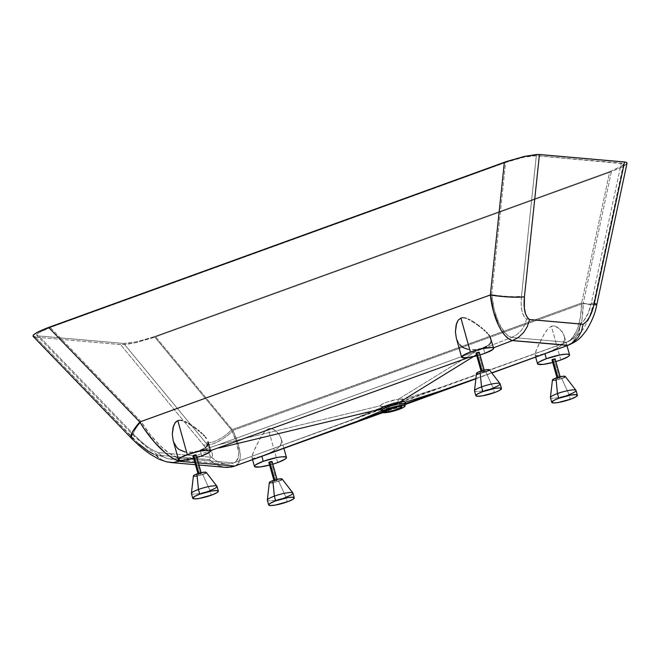 <?xml version="1.0" encoding="UTF-8"?>
<svg xmlns="http://www.w3.org/2000/svg" width="660" height="660" viewBox="0 0 660 660"><rect width="100%" height="100%" fill="white"/><g stroke="black" fill="none" stroke-linecap="round" stroke-linejoin="round"><path stroke-width="0.49" stroke-dasharray="3.3 2.47" d="M191.425 493.548A13.291 2.244 164.4 0 0 210.012 490.487L211.332 495.214L210.012 490.487L202.711 474.457A6.649 1.122 164.4 0 0 206.184 472.345M267.341 500.222A13.291 2.244 164.4 0 0 285.928 497.153L287.248 501.889L285.928 497.153L278.627 481.123A6.649 1.122 164.4 0 0 282.109 479.011M474.523 390.967A13.291 2.244 164.4 0 0 493.111 387.899L494.431 392.634L493.111 387.899L485.818 371.869A6.649 1.122 164.4 0 0 489.291 369.757M550.44 397.633A13.291 2.244 164.4 0 0 569.035 394.573L570.356 399.3L569.035 394.573L561.734 378.543A6.649 1.122 164.4 0 0 565.207 376.431M479.779 373.477L485.818 371.869L493.111 387.899A13.291 2.244 164.4 0 0 500.132 383.815M555.695 380.152L561.734 378.543L569.035 394.573A13.291 2.244 164.4 0 0 576.048 390.489M272.588 482.732L278.627 481.123L285.928 497.153A13.291 2.244 164.4 0 0 292.949 493.069M196.672 476.066L202.711 474.457L210.012 490.487A13.291 2.244 164.4 0 0 217.024 486.404M476.85 353.149L478.36 352.745L483.648 371.679L481.321 372.067L482.204 371.555L481.973 370.722L482.204 371.555L484.522 371.167L483.648 371.679L478.36 352.745L479.242 352.242M552.766 359.824L554.276 359.42L559.564 378.353L557.246 378.733L558.121 378.221L557.89 377.396L558.121 378.221L560.447 377.842L559.564 378.353L554.276 359.42L555.159 358.908M269.668 462.404L271.177 462L276.466 480.934L274.139 481.313L275.014 480.81L274.783 479.977L275.014 480.81L277.34 480.422L276.466 480.934L271.177 462L272.052 461.488M193.751 455.738L195.261 455.334L200.541 474.26L198.223 474.647L199.097 474.136L198.866 473.311L199.097 474.136L201.424 473.756L200.541 474.26L195.261 455.334L196.136 454.822M277.687 462.577L268.249 428.785L269.099 428.555L271.54 428.62L274.304 429.8L279.163 434.503L281.474 439.84L281.375 443.058L280.558 445.154L278.025 448.156L273.991 450.904L261.814 456.25L270.666 452.57L276.837 449.105L279.889 446.177L281.556 441.986L280.879 437.679L277.53 432.49L272.992 429.107L269.94 428.456L268.249 428.785L265.155 430.93L260.708 437.258L253.316 452.199L251.98 457.578L252.615 458.287L254.859 458.287L261.781 456.134L253.184 458.428L251.98 457.578L252.161 455.425L255.791 446.754L261.682 435.616L265.155 430.93L268.249 428.785L277.687 462.577M283.907 448.33L281.234 438.768M560.785 359.989L551.356 326.205L552.206 325.966L554.647 326.032L557.403 327.212L562.27 331.914L564.572 337.243L564.473 340.461L563.648 342.557L562.139 344.586L558.574 347.424L544.929 353.727L555.481 349.156L559.936 346.5L562.988 343.579L564.646 339.388L563.978 335.082L559.663 328.927L554.647 326.032L551.356 326.205L548.262 328.35L543.815 334.678L536.432 349.635L535.095 355.006L537.034 355.855L544.888 353.554L536.291 355.855L535.095 355.006L535.268 352.861L538.898 344.182L544.789 333.036L548.262 328.35L551.356 326.205L560.785 359.989M566.998 345.708L564.333 336.163M483.326 347.795L481.577 348.373L483.326 347.795L484.869 353.323L483.326 347.795L488.862 344.883L490.504 343.117L491.246 341.179L491.073 339.025M200.219 450.376L198.478 450.953L200.219 450.376L201.762 455.903L200.219 450.376L205.763 447.463L207.405 445.698L208.148 443.767L207.991 441.672L208.172 442.736M384.359 408.103L387.214 408.49L396.429 406.147L396.611 406.799L396.429 406.147L399.952 404.613L400.991 403.499L397.493 403.342L388.921 405.537C386.059 406.593 384.541 407.451 384.359 408.103C384.541 407.451 386.059 406.593 388.921 405.537L389.128 406.263L388.921 405.537L397.493 403.342L398.31 399.209L403.293 399.382L402.864 400.282L400.364 401.734L392.469 404.563L384.046 406.354L358.165 417.268L436.697 388.806L403.318 399.415L445.096 385.951L566.767 342.235L511.698 337.4L475.885 351.417L398.467 399.185L475.885 351.417L218.089 444.832L178.555 458.114L233.624 462.957L348.884 420.841L384.211 406.337L381.233 406.411L380.251 405.793L218.089 444.832L380.251 405.793L382.082 404.192L386.587 402.237L398.31 399.209C391.339 400.133 380.16 404.184 380.251 405.751L384.549 408.4L387.214 408.49L385.613 407.426L387.214 408.49L396.429 406.147C399.597 404.984 401.115 404.101 400.991 403.499L403.318 399.415C402.947 398.871 401.329 398.797 398.467 399.193L397.493 403.342L400.958 403.804L403.293 399.382L400.991 403.499M389.804 408.697L389.128 406.263L389.804 408.697M404.341 404.539L404.539 403.879L403.136 405.421L404.539 403.879M402.188 405.925L398.236 407.566L402.188 405.925M398.772 409.48L398.236 407.566L398.772 409.48M138.946 443.982L35.434 337.128L121.77 344.668L135.325 342.763L155.644 336.831L232.972 430.427C241.964 449.906 242.583 461.777 234.845 466.042L237.394 464.681L239.151 462.231L240.1 458.774L240.232 454.377L238.078 443.396L232.972 430.427L583.192 303.526L582.104 318.739L578.927 331.65L576.617 336.831L573.919 340.923L570.875 343.843L567.542 345.485C577.723 340.337 582.937 326.345 583.192 303.526L232.972 430.427L155.644 336.831L611.391 171.691L623.081 166.633L626.975 163.457M491.683 372.859L475.926 378.502L491.683 372.859M382.033 412.186L396.66 406.972M494.126 347.589L493.531 347.82M181.632 460.482L210.499 450.656L181.632 460.482M205.763 447.463L203.313 449.031M198.478 450.953L190.872 452.331L185.27 452.034L192.819 452.149L198.478 450.953M488.862 344.883L486.42 346.45M481.577 348.373L473.971 349.742L468.369 349.453L475.918 349.569L481.577 348.373M459.913 344.924L458.114 342.441L462.223 346.978L468.369 349.453M626.695 163.969L623.081 166.633L611.391 171.691L583.192 303.526L611.391 171.691L153.186 337.697L135.325 342.763L126.613 344.33L120.557 344.611L203.428 444.914L120.557 344.611L35.434 337.128L33.231 336.476M154.382 336.625L136.603 341.822L123.684 343.439L37.884 335.858L36.605 335.074L38.032 333.16L50.267 327.484L505.609 162.484L516.78 158.936L527.439 156.478L535.26 155.628L623.188 163.713L623.122 164.885L621.068 166.559L609.733 171.633L154.382 336.625L609.733 171.633L581.641 302.973L406.585 366.655L231.421 429.874L154.382 336.625L231.421 429.874L581.641 302.973L580.429 317.171L577.318 329.249L572.55 337.969L569.679 340.733L566.552 342.317L436.697 388.806L234.25 462.742L236.164 461.587L237.74 459.294L238.54 456.077L238.573 451.993L236.371 441.845L231.421 429.874A23.265 10.23 -39.6 0 1 205.573 442.555L211.786 451.984L212.636 455.375L211.621 457.289L158.07 452.587L150.216 448.66L144.136 444.205L135.333 436.111L38.742 335.973L123.684 343.439L205.573 442.555L123.684 343.439L136.603 341.822L154.382 336.625M35.434 337.128L133.196 438.479C141.446 446.919 149.028 452.413 155.925 454.954L209.484 459.657C211.712 457.495 209.69 452.587 203.428 444.914C209.187 447.199 224.92 439.486 232.972 430.427A26.59 11.698 -39.6 0 1 203.428 444.914L209.641 454.352L210.499 457.735L209.484 459.657L155.925 454.954L153.599 454.105M404.761 403.359L399.308 405.974L391.924 408.334L381.678 410.924L384.07 409.918L380.341 409.868M194.865 462.635L198.404 462.949L194.865 462.635M381.447 410.033L380.828 409.975M473.418 356.631L476.759 354.568M382.47 410.875L389.887 410.025L398.236 407.566L385.399 410.817C383.072 411.122 381.777 410.933 381.521 410.248L382.47 410.875M380.102 409.761L384.062 409.918L385.39 410.817L384.062 409.918L398.459 406.288L403.961 403.879L405.504 402.154M404.885 403.268L405.298 402.889M155.925 454.954L160.85 459.261L166.691 461.86L160.85 459.261L158.26 457.314M131.191 438.034L133.196 438.479M225.076 467.305L221.298 466.653L214.978 464.013L209.484 459.657L212.116 462.041L218.056 465.564L225.085 467.305M596.78 304.664A26.59 1.98 12.1 0 1 593.967 304.953A26.59 1.98 12.1 0 1 583.192 303.526L592.795 304.862L596.78 304.664M491.675 294.649L505.609 162.484L50.267 327.484L141.124 421.674L491.675 294.649L141.124 421.674L150.183 434.536L160.174 445.681L170.057 453.865L178.703 458.065L218.089 444.832L475.885 351.417L511.558 337.45L508.101 335.684L504.76 332.599L498.803 323.021L494.299 309.911L491.675 294.649A23.265 3.308 6 0 0 521.491 296.191L521.169 303.897L521.92 310.777L523.76 316.09L526.63 319.036L580.181 323.746L583.638 320.941L588.208 313.112L591.401 302.75L621.258 163.136L536.316 155.677L521.491 296.191L536.316 155.677L523.396 157.286L505.609 162.484L491.675 294.649C493.482 314.704 501.641 334.504 511.558 337.45L516.937 334.612L521.375 330.396L524.683 325.075L526.63 319.036C522.077 315.653 520.361 308.03 521.491 296.191A23.265 3.308 -174 0 1 491.675 294.649M380.251 405.793C380.251 406.428 381.571 406.609 384.211 406.337L385.613 407.426L384.211 406.337C391.322 405.595 404.629 400.777 403.31 399.415L403.318 399.415M623.395 164.34L593.53 303.971A23.265 1.732 12.1 0 1 581.641 302.973L609.733 171.633L621.967 165.949L623.386 164.035L621.258 163.136L591.401 302.75A23.265 1.732 12.1 0 1 593.53 303.971L588.745 319.151L583.044 329.406L576.659 336.476L573.548 338.844L567.064 342.144L232.46 463.32L227.849 464.046L233.624 462.957L178.703 458.065C167.896 455.441 151.511 438.619 141.124 421.674L50.267 327.484L42.809 330.503L36.877 334.232L36.605 335.074L38.742 335.973L135.333 436.111A23.265 5.197 -44 0 1 133.584 435.724A23.265 5.197 -44 0 1 141.124 421.674A23.265 5.197 136 0 0 133.535 435.666A23.265 5.197 136 0 0 135.333 436.111C143.591 444.56 151.165 450.054 158.07 452.587L162.368 456.357L167.483 458.634L158.342 455.045L149.201 449.344L133.584 435.724L36.778 335.371M36.605 335.074L37.24 335.659M167.483 458.634L173.019 459.228L178.555 458.114L173.019 459.228L167.483 458.634L162.368 456.357L158.07 452.587L211.621 457.289L213.922 459.385L219.136 462.462L225.291 463.988L170.585 459.178M224.878 463.947L227.849 464.046L221.974 463.419L216.43 461.109L211.621 457.289C213.848 455.136 211.835 450.219 205.573 442.555A23.265 10.23 140.4 0 0 231.421 429.874C240.083 447.851 240.883 458.857 233.838 462.874L232.46 463.32M511.698 337.4L566.767 342.235L571.783 339.421L575.883 335.173L578.762 329.818L580.181 323.746L526.63 319.036L524.683 325.075L521.375 330.396L516.937 334.612L511.698 337.4M623.122 164.885L623.386 164.035M566.767 342.235L566.552 342.317C576.073 337.4 581.105 324.283 581.641 302.973A23.265 1.732 -167.9 0 0 593.521 303.996A23.265 1.732 -167.9 0 0 591.401 302.75C589.009 313.549 585.271 320.546 580.181 323.746L578.762 329.818L575.883 335.173L571.783 339.421L566.767 342.235M197.299 457.38L193.685 458.403A16.616 2.805 -15.6 0 0 196.886 457.504M192.943 455.664L195.525 455.227M173.712 442.233L175.849 446.317L177.895 448.594L181.962 451.093L185.27 452.034M480.406 354.799L476.784 355.814A16.616 2.805 -15.6 0 0 479.985 354.923M476.05 353.084L478.624 352.646M456.811 339.652L458.114 342.441M556.322 361.465L552.709 362.488A16.616 2.805 -15.6 0 0 555.91 361.589M551.958 359.799L554.548 359.312M535.672 357.085L535.012 354.428M273.224 464.054L269.602 465.069A16.616 2.805 -15.6 0 0 272.803 464.178M268.851 462.388L271.441 461.901M251.98 457.578L251.905 456.992M203.255 474.251L204.682 473.641M193.429 476.017L193.842 476.239M194.411 476.289L195.64 476.215M199.097 474.136L201.415 473.748L199.031 474.664L198.223 474.656L199.097 474.136M279.18 480.917L280.599 480.315M269.346 482.691L269.767 482.906M270.328 482.955L271.565 482.881M275.014 480.81L277.34 480.414L274.948 481.338L274.139 481.321L275.014 480.81M562.279 378.337L563.706 377.726M552.453 380.102L552.865 380.325M553.435 380.374L554.664 380.3M558.121 378.221L560.439 377.834L558.055 378.749L557.246 378.741L558.121 378.221M486.362 371.662L487.781 371.06M476.536 373.436L476.949 373.651M477.518 373.7L478.747 373.626M482.204 371.555L484.522 371.159L482.138 372.083L481.33 372.009L482.204 371.555M569.035 394.573A13.291 2.244 -15.6 0 1 550.432 397.477M552.437 379.995A6.649 1.122 164.4 0 0 561.734 378.543M493.111 387.899A13.291 2.244 -15.6 0 1 474.515 390.811M476.52 373.329A6.649 1.122 164.4 0 0 485.818 371.869M285.928 497.153A13.291 2.244 -15.6 0 1 267.325 500.065M269.329 482.576A6.649 1.122 164.4 0 0 278.627 481.123M210.012 490.487A13.291 2.244 -15.6 0 1 191.408 493.391M193.413 475.909A6.649 1.122 164.4 0 0 202.711 474.457M484.234 370.128L484.522 371.167M560.15 376.794L560.447 377.842M277.051 479.374L277.34 480.422M201.127 472.709L201.424 473.756M384.367 408.202L385.242 411.353M382.734 412.682L404.786 404.728M475.885 378.815L491.815 373.024M195.442 464.698L198.982 465.011M401.008 403.549L401.89 406.7M252.565 459.657L251.971 457.545M197.926 473.599L198.223 474.647M273.851 480.274L274.139 481.313M556.949 377.685L557.246 378.733M481.033 371.019L481.321 372.067"/><path stroke-width="0.99" d="M216.959 486.263L206.184 472.345A6.649 1.122 164.4 0 0 196.927 473.946L198.437 489.464A13.291 2.244 -15.6 0 1 216.959 486.263A13.291 2.244 -15.6 0 1 210.012 490.487M292.875 492.929L282.109 479.011A6.649 1.122 164.4 0 0 272.844 480.612L274.362 496.138A13.291 2.244 -15.6 0 1 292.875 492.929A13.291 2.244 -15.6 0 1 285.928 497.153M500.057 383.674L489.291 369.757A6.649 1.122 164.4 0 0 480.034 371.365L481.544 386.884A13.291 2.244 -15.6 0 1 500.057 383.674A13.291 2.244 -15.6 0 1 493.111 387.899M575.982 390.349L565.207 376.431A6.649 1.122 164.4 0 0 555.951 378.031L557.461 393.55A13.291 2.244 -15.6 0 1 575.982 390.349A13.291 2.244 -15.6 0 1 569.035 394.573M501.452 388.55L500.132 383.815A13.291 2.244 164.4 0 0 481.544 386.884L482.864 391.619A13.291 2.244 -15.6 0 1 501.452 388.55A13.291 2.244 -15.6 0 1 494.431 392.634A13.291 2.244 -15.6 0 1 475.843 395.703A13.291 2.244 -15.6 0 1 482.864 391.619L481.544 386.884A13.291 2.244 164.4 0 0 474.523 390.967L475.843 395.703M577.376 395.216L576.048 390.489A13.291 2.244 164.4 0 0 557.461 393.55L558.781 398.285A13.291 2.244 -15.6 0 1 577.376 395.216A13.291 2.244 -15.6 0 1 570.356 399.3A13.291 2.244 -15.6 0 1 551.768 402.369A13.291 2.244 -15.6 0 1 558.781 398.285L557.461 393.55A13.291 2.244 164.4 0 0 550.44 397.633L551.768 402.369M294.269 497.805L292.949 493.069A13.291 2.244 164.4 0 0 274.362 496.138L275.682 500.874A13.291 2.244 -15.6 0 1 294.269 497.805A13.291 2.244 -15.6 0 1 287.248 501.889A13.291 2.244 -15.6 0 1 268.661 504.949A13.291 2.244 -15.6 0 1 275.682 500.874L274.362 496.138A13.291 2.244 164.4 0 0 267.341 500.222L268.661 504.949M218.353 491.131L217.024 486.404A13.291 2.244 164.4 0 0 198.437 489.464L199.765 494.2A13.291 2.244 -15.6 0 1 218.353 491.131A13.291 2.244 -15.6 0 1 211.332 495.214A13.291 2.244 -15.6 0 1 192.745 498.284A13.291 2.244 -15.6 0 1 199.765 494.2L198.437 489.464A13.291 2.244 164.4 0 0 191.425 493.548L192.745 498.284M478.624 352.646L479.234 352.234L476.916 352.621L481.973 370.722L476.916 352.621L476.041 353.141L476.85 353.149M554.548 359.312L555.151 358.9L552.832 359.287L557.89 377.396L552.832 359.287L551.958 359.807L552.766 359.824M271.441 461.901L272.052 461.488L269.734 461.876L274.783 479.977L269.734 461.876L268.859 462.396L269.668 462.404M195.525 455.227L196.136 454.814L193.809 455.202L198.866 473.311L193.809 455.202L192.935 455.722L193.751 455.738M269.602 465.069A16.616 2.805 -15.6 0 1 254.446 466.406A16.616 2.805 -15.6 0 1 263.224 461.307A16.616 2.805 -15.6 0 1 286.457 457.471A16.616 2.805 -15.6 0 1 277.687 462.577L272.803 464.178A16.616 2.805 -15.6 0 0 277.687 462.577L285.112 459.145L286.473 457.669L285.887 456.984L282.034 456.794L276.92 457.529L263.224 461.307L261.814 456.25L263.224 461.307L255.791 464.731L254.546 465.894L254.669 466.711L260.007 466.966L270.088 464.945M552.709 362.488A16.616 2.805 -15.6 0 1 537.553 363.825A16.616 2.805 -15.6 0 1 546.323 358.718A16.616 2.805 -15.6 0 1 569.563 354.89A16.616 2.805 -15.6 0 1 560.785 359.989L555.91 361.589A16.616 2.805 -15.6 0 0 560.785 359.989L568.219 356.557L569.464 355.402L568.994 354.395L566.173 354.148L560.027 354.948L546.323 358.718L544.929 353.727L546.323 358.718L539.599 361.705L537.916 362.959L537.776 364.13L543.114 364.386L553.195 362.356M476.784 355.814A16.616 2.805 -15.6 0 1 461.637 357.151A16.616 2.805 -15.6 0 1 470.407 352.052A16.616 2.805 -15.6 0 1 493.639 348.216A16.616 2.805 -15.6 0 1 484.869 353.323L479.985 354.923A16.616 2.805 -15.6 0 0 484.869 353.323L492.863 349.47L493.614 348.142L491.939 347.507L482.633 348.571L470.407 352.052L460.903 318.021L470.407 352.052L463.683 355.039L461.662 357.225L466.051 357.827L477.271 355.69M461.777 317.79L462.693 317.699L461.777 317.79M463.617 317.732L464.549 317.873L463.617 317.732M465.473 318.095L466.389 318.384L465.473 318.095M468.179 319.11L469.928 319.976L468.179 319.11M471.628 320.925L473.294 321.94L471.628 320.925M474.928 323.012L473.294 321.94L474.928 323.012M477.295 324.662L476.52 324.101L477.295 324.662M479.572 326.353L478.063 325.223L479.572 326.353M482.46 328.672L481.041 327.5L482.46 328.672M485.133 331.031L483.838 329.851L485.133 331.031M487.468 333.382L486.346 332.203L487.468 333.382M489.382 335.717L488.491 334.554L489.382 335.717M488.862 344.883L490.504 343.117L491.246 341.179L490.124 336.856L493.639 348.216M193.685 458.403A16.616 2.805 -15.6 0 1 178.53 459.739A16.616 2.805 -15.6 0 1 187.308 454.633A16.616 2.805 -15.6 0 1 210.54 450.796A16.616 2.805 -15.6 0 1 201.762 455.903L196.886 457.504A16.616 2.805 -15.6 0 0 201.762 455.903L209.756 452.059L210.507 450.722L208.832 450.087L199.535 451.159L187.308 454.633L177.804 420.601L187.308 454.633L180.576 457.619L178.555 459.814L180.238 460.449L184.09 460.3L194.172 458.271M178.67 420.37L179.586 420.28L178.67 420.37M180.51 420.313L181.442 420.453L180.51 420.313M182.374 420.676L181.442 420.453L182.374 420.676M185.081 421.699L186.829 422.557L185.081 421.699M188.521 423.514L190.187 424.529L188.521 423.514M191.821 425.593L190.187 424.529L191.821 425.593M194.197 427.243L193.413 426.69L194.197 427.243M196.465 428.942L194.964 427.804L196.465 428.942M199.361 431.26L197.934 430.089L199.361 431.26M202.026 433.62L200.731 432.44L202.026 433.62M204.369 435.963L203.247 434.791L204.369 435.963M206.283 438.306L205.384 437.143L206.283 438.306M207.991 441.672L210.54 450.796M397.328 409.357A8.638 1.46 -15.6 0 1 385.242 411.353A8.638 1.46 -15.6 0 1 389.804 408.697L397.658 406.601L400.999 406.329L401.899 406.808L398.038 409.093L389.474 411.452L386.133 411.724L385.242 411.246L389.804 408.697A8.638 1.46 -15.6 0 1 401.89 406.7A8.638 1.46 -15.6 0 1 397.328 409.357L396.611 406.799L397.328 409.357M403.029 403.425L396.907 404.159L387.841 406.709L388.361 408.573A11.962 2.013 -15.6 0 1 405.091 405.809A11.962 2.013 -15.6 0 1 398.772 409.48A11.962 2.013 -15.6 0 1 382.041 412.244A11.962 2.013 -15.6 0 1 388.361 408.573L387.841 406.709L383.311 408.688L381.521 410.248C383.023 408.713 385.126 407.534 387.841 406.709L399.663 403.681L399.993 401.948L393.558 403.276L399.993 401.948L399.663 403.681C402.864 403.301 404.489 403.367 404.539 403.879L403.029 403.425M404.341 404.539L405.545 402.484L404.761 403.359M396.66 406.972L235.381 465.869L382.033 412.186M33.718 336.773L33 336.105L33.305 335.14L36.91 332.483L48.609 327.426L139.813 421.971L48.609 327.426L506.814 161.411L524.675 156.346L536.811 154.473L539.443 154.506L524.436 296.711C519.643 297.891 501.501 296.959 490.355 294.954A26.59 3.778 6 0 0 524.436 296.711C523.306 308.55 525.022 316.173 529.576 319.555L527.356 326.461L523.578 332.541L518.512 337.359L512.531 340.543L518.512 337.359L523.578 332.541L527.356 326.461L529.576 319.555L583.126 324.266L581.501 331.204L578.209 337.326L573.507 342.177L567.781 345.394L573.507 342.177L578.209 337.326L581.501 331.204L583.126 324.266C588.217 321.065 591.962 314.069 594.346 303.27A26.59 1.98 12.1 0 1 596.78 304.664L594.346 303.27L624.566 161.981L539.443 154.506L524.436 296.711L524.354 308.014L525.657 314.209L528.025 318.425L529.576 319.555L583.126 324.266L586.583 321.461L589.76 316.61L593.464 306.884L624.566 161.981L626.282 162.335L627 163.012L626.695 163.969L626.975 163.457L626.769 162.632L625.548 162.121L538.23 154.448L524.675 156.346L504.356 162.286L490.355 294.954C492.608 316.379 501.691 337.532 512.366 340.601L493.531 347.82L512.531 340.543L568.202 345.271L491.683 372.859L567.781 345.394L512.366 340.601L508.637 338.745L505.007 335.478L501.6 330.965L498.465 325.273L493.416 311.272L490.355 294.954L139.813 421.971L144.383 429.082L154.564 442.258L165.214 452.834L170.329 456.736L175.164 459.574L179.52 461.216L181.632 460.482L179.355 461.274L194.865 462.635L179.52 461.216C167.97 458.452 150.653 440.286 139.813 421.971L490.355 294.954L504.356 162.286L46.249 328.3L38.395 331.7L33.842 334.554L33 336.105L35.434 337.128M475.926 378.502L404.654 404.052L437.679 391.933L405.504 402.154L439.832 391.231L475.926 378.502M210.499 450.656L468.584 357.53L210.07 450.805M208.172 442.736L207.405 445.698L205.763 447.463M203.313 449.031L200.219 450.376M185.27 452.034L179.116 449.559L176.806 447.505L173.712 442.233M173.217 440.715L172.31 434.329L173.019 427.573L175.065 422.779L177.804 420.601L175.618 422.095L173.506 425.906L172.31 434.329L173.2 440.665L178.53 459.739M486.42 346.45L483.326 347.795M468.369 349.453L463.584 347.82L459.913 344.924M458.114 342.441L456.811 339.652M456.324 338.135L455.416 331.749L456.126 324.992L458.172 320.191L460.903 318.021L458.172 320.191L456.613 323.317L455.416 331.749L456.308 338.085L461.637 357.151M153.599 454.105L148.071 451.028L138.946 443.982M381.678 410.924L358.982 420.453L381.678 410.924M380.341 409.868L379.805 409.266L218.955 447.991L379.797 409.266L384.037 406.445L393.558 403.276L381.818 407.525L379.805 409.266L381.793 410.685M198.404 462.949L234.845 466.042L198.404 462.949M381.447 410.033L380.828 409.975M476.759 354.568L399.976 401.957L403.78 401.659L405.504 402.154C404.728 401.552 402.88 401.486 399.976 401.957L473.418 356.631M398.772 409.48L403.012 407.674L405.1 405.95L403.862 405.298L399.234 405.669L387.379 408.936L383.518 410.718L382.033 412.104L383.27 412.756L387.899 412.385L398.772 409.48M379.805 409.258L381.521 410.248L379.805 409.266M405.298 402.889L404.539 403.879M133.196 438.479A26.59 5.94 -44 0 1 131.191 438.034A26.59 5.94 -44 0 1 139.813 421.971L132.371 432.077L131.191 438.034L33.198 336.443M166.691 461.86L173.027 462.544L167.293 462.008C161.279 460.144 157.682 458.758 156.502 457.834L151.231 454.748C145.777 451.432 139.095 445.855 131.191 438.034M173.027 462.544L179.355 461.274L173.027 462.544M158.26 457.314L155.925 454.954M224.623 467.263L231.338 466.999L234.605 466.125L228.005 467.379L225.076 467.305M235.397 465.861L382.734 412.682M201.127 472.709L196.136 454.822L194.411 455.012L192.935 455.713L197.926 473.599M484.234 370.128L479.242 352.242L477.832 352.341L476.041 353.133L481.033 371.019M560.15 376.794L555.159 358.908L553.435 359.098L551.958 359.799L556.949 377.685M277.051 479.374L272.052 461.488L270.336 461.678L268.851 462.388L273.851 480.274M199.765 494.2L195.055 496.213L192.728 498.127L194.733 498.886L199.246 498.44L212.421 494.81L217.272 492.476L218.328 491.073L216.364 490.537L211.843 490.982L199.765 494.2M202.711 474.457L203.255 474.251M204.682 473.641L205.681 473.08M206.077 472.758L206.135 472.288L204.864 472.114L199.963 472.997L194.956 474.755L193.429 476.017M193.842 476.239L194.411 476.289M195.64 476.215L196.672 476.066M275.682 500.874L270.303 503.258L268.653 504.793L270.022 505.527L275.171 505.106L288.346 501.476L293.197 499.141L294.245 497.747L292.281 497.203L287.76 497.648L275.682 500.874M278.627 481.123L279.18 480.917M280.599 480.315L281.605 479.754M281.993 479.432L281.143 478.781L276.515 479.507L271.31 481.231L269.346 482.691M269.767 482.906L270.328 482.955M271.565 482.881L272.588 482.732M558.781 398.285L554.078 400.298L551.752 402.212L553.748 402.971L558.269 402.526L571.444 398.896L576.295 396.561L577.351 395.159L575.388 394.622L570.867 395.068L558.781 398.285M561.734 378.543L562.279 378.337M563.706 377.726L564.704 377.165M565.1 376.843L565.158 376.373L563.887 376.2L558.987 377.083L554.416 378.642L552.453 380.102M552.865 380.325L553.435 380.374M554.664 380.3L555.695 380.152M482.864 391.619L477.485 394.003L475.835 395.538L477.213 396.272L482.353 395.851L495.528 392.221L499.818 390.241L501.435 388.492L499.463 387.948L494.951 388.393L482.864 391.619M485.818 371.869L486.362 371.662M487.781 371.06L488.788 370.499M489.175 370.177L488.334 369.526L483.697 370.252L478.492 371.976L476.536 373.436M476.949 373.651L477.518 373.7M478.747 373.626L479.779 373.477M550.432 397.477A13.291 2.244 -15.6 0 1 557.461 393.55L555.951 378.031A6.649 1.122 164.4 0 0 552.437 379.995L550.432 397.477M474.515 390.811A13.291 2.244 -15.6 0 1 481.544 386.884L480.034 371.365A6.649 1.122 164.4 0 0 476.52 373.329L474.515 390.811M267.325 500.065A13.291 2.244 -15.6 0 1 274.362 496.138L272.844 480.612A6.649 1.122 164.4 0 0 269.329 482.576L267.325 500.065M191.408 493.391A13.291 2.244 -15.6 0 1 198.437 489.464L196.927 473.946A6.649 1.122 164.4 0 0 193.413 475.909L191.408 493.391M286.457 457.471L283.907 448.33M569.563 354.882L566.998 345.708M404.572 403.961L405.091 405.809M404.786 404.728L475.885 378.815M491.815 373.024L568.178 345.279M381.529 410.396L382.041 412.244M404.506 404.324L405.471 402.658M170.255 462.487L195.442 464.698M198.982 465.011L225.085 467.305M232.947 466.628L235.381 465.869M568.202 345.271C580.239 339.908 580.94 336.864 585.766 331.32C591.649 322.072 595.32 313.186 596.78 304.664L627 163.358M537.553 363.825L535.672 357.085M254.446 466.406L252.565 459.657"/></g></svg>
